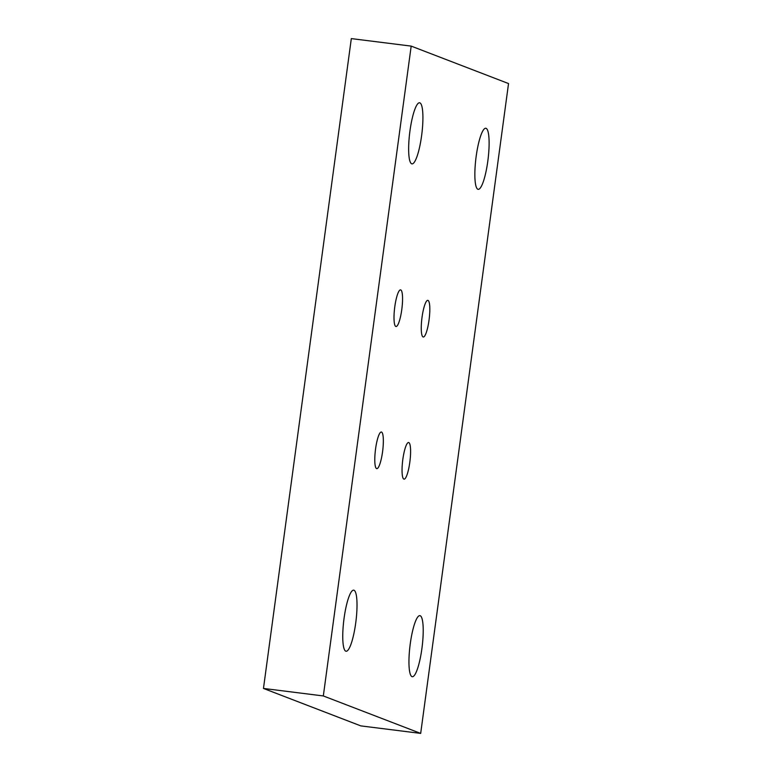 <?xml version="1.0" encoding="UTF-8"?>
<svg xmlns="http://www.w3.org/2000/svg" width="772" height="772" viewBox="0 0 772 772"><rect width="100%" height="100%" fill="white"/><g stroke="black" fill="none" stroke-linecap="round" stroke-linejoin="round"><path stroke-width="1.16" d="M403.852 479.103A18.46 3.648 97.1 0 0 404.026 479.151A18.46 3.648 97.1 0 0 409.884 461.733A18.46 3.648 97.1 0 0 408.793 442.549A18.46 3.648 97.1 0 0 408.62 442.51A18.46 3.648 97.1 0 0 402.762 459.929A18.46 3.648 97.1 0 0 403.852 479.103M376.591 468.614A18.46 3.648 97.1 0 0 376.765 468.662A18.46 3.648 97.1 0 0 382.632 451.244A18.46 3.648 97.1 0 0 381.532 432.059A18.46 3.648 97.1 0 0 381.358 432.021A18.46 3.648 97.1 0 0 375.501 449.439A18.46 3.648 97.1 0 0 376.591 468.614M420.2 615.718A30.774 6.079 -82.9 0 1 422.023 647.679A30.774 6.079 -82.9 0 1 412.258 676.716A30.774 6.079 -82.9 0 1 411.968 676.639A30.774 6.079 -82.9 0 1 410.144 644.678A30.774 6.079 -82.9 0 1 419.91 615.641A30.774 6.079 -82.9 0 1 420.2 615.718M419.9 102.869A30.774 6.079 -82.9 0 1 421.724 134.83A30.774 6.079 -82.9 0 1 411.949 163.867A30.774 6.079 -82.9 0 1 411.659 163.789A30.774 6.079 -82.9 0 1 409.835 131.829A30.774 6.079 -82.9 0 1 419.611 102.792A30.774 6.079 -82.9 0 1 419.9 102.869M486.099 128.335A30.774 6.079 -82.9 0 1 487.923 160.306A30.774 6.079 -82.9 0 1 478.148 189.333A30.774 6.079 -82.9 0 1 477.858 189.256A30.774 6.079 -82.9 0 1 476.044 157.295A30.774 6.079 -82.9 0 1 485.81 128.268A30.774 6.079 -82.9 0 1 486.099 128.335M345.769 651.172A30.774 6.079 -82.9 0 1 343.945 619.202A30.774 6.079 -82.9 0 1 353.711 590.175A30.774 6.079 -82.9 0 1 354.001 590.242A30.774 6.079 -82.9 0 1 355.824 622.213A30.774 6.079 -82.9 0 1 346.059 651.24A30.774 6.079 -82.9 0 1 345.769 651.172M423.075 336.949A18.46 3.648 97.1 0 0 423.249 336.997A18.46 3.648 97.1 0 0 429.107 319.579A18.46 3.648 97.1 0 0 428.016 300.404A18.46 3.648 97.1 0 0 427.842 300.356A18.46 3.648 97.1 0 0 421.975 317.774A18.46 3.648 97.1 0 0 423.075 336.949M395.814 326.469A18.46 3.648 97.1 0 0 395.988 326.508A18.46 3.648 97.1 0 0 401.845 309.089A18.46 3.648 97.1 0 0 400.755 289.915A18.46 3.648 97.1 0 0 400.581 289.867A18.46 3.648 97.1 0 0 394.724 307.285A18.46 3.648 97.1 0 0 395.814 326.469M508.536 83.559L411.187 46.108L323.323 695.948L420.682 733.4L508.536 83.559M411.187 46.108L351.318 38.6L263.464 688.441L323.323 695.948M420.682 733.4L360.813 725.892L263.464 688.441"/></g></svg>
